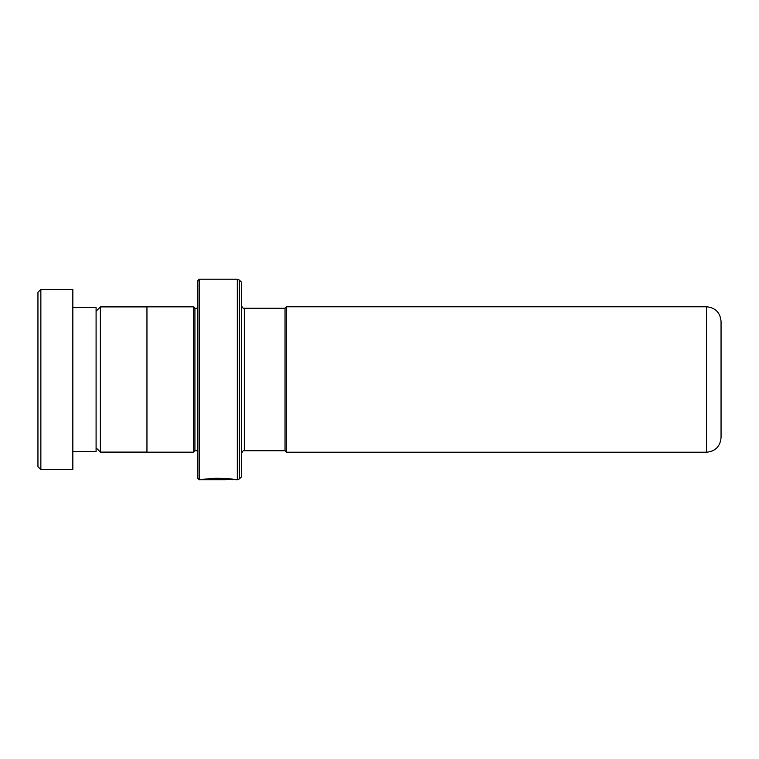 <?xml version="1.0" encoding="UTF-8"?>
<svg xmlns="http://www.w3.org/2000/svg" width="759" height="759" viewBox="0 0 759 759"><rect width="100%" height="100%" fill="white"/><g stroke="black" fill="none" stroke-linecap="round" stroke-linejoin="round"><path stroke-width="1.14" d="M96.089 447.81L100.387 452.108L100.387 306.892L146.952 306.892M285.033 450.761L285.033 308.239L286.485 306.778L286.485 452.222L285.033 450.761M721.05 379.5L721.05 437.687C720.187 446.51 715.348 451.358 706.515 452.222L706.515 306.778C715.348 307.642 720.187 312.49 721.05 321.313L721.05 379.5M197.824 308.258L197.53 450.713L194.921 450.713L194.921 308.287L193.46 306.826L146.952 306.826L146.952 452.174L193.46 452.174L193.46 306.826M241.428 379.5L241.428 476.88L239.37 478.929L239.37 280.071L241.428 282.12L241.428 379.5M197.824 478.331L197.824 280.669L199.275 279.217L199.275 479.783L197.824 478.331M207.776 478.91C220.452 476.899 241.95 480.646 234.465 479.574C228.81 477.553 202.292 478.682 201.571 479.773L225.48 479.773L205.917 479.65C209.996 478.54 229.265 478.815 231.865 479.726C235.85 480.124 219.778 478.018 210.215 479.204M232.15 479.754L231.675 479.697M230.907 479.603L229.711 479.46M228.098 479.299L226.675 479.176M225.195 479.062L224.645 479.033M203.374 479.479L205.917 479.479M210.215 478.91C219.778 477.734 235.85 479.83 231.865 479.432C229.265 478.531 209.996 478.255 205.917 479.365L205.917 479.65M37.95 466.7L37.95 292.3L40.853 289.388L40.853 469.612L37.95 466.7M72.836 307.556L96.089 307.556L96.089 451.444L72.836 451.444M40.853 289.388L72.836 289.388L72.836 469.612L40.853 469.612M285.033 450.713L244.332 450.713L244.332 308.287C243.402 308.809 242.434 307.841 241.428 305.374M239.37 478.929L237.32 479.783L237.32 279.217L199.275 279.217M146.952 452.108L100.387 452.108M706.515 452.222L286.485 452.222M194.921 450.713L193.46 452.174M237.32 479.783L235.764 479.783M233.971 479.498L199.275 479.783M237.32 279.217L239.37 280.071M197.53 308.287L194.921 308.287M244.332 450.713C243.402 450.191 242.434 451.159 241.428 453.626M706.515 306.778L286.485 306.778M285.033 308.287L244.332 308.287M96.089 311.19L100.387 306.892"/></g></svg>
